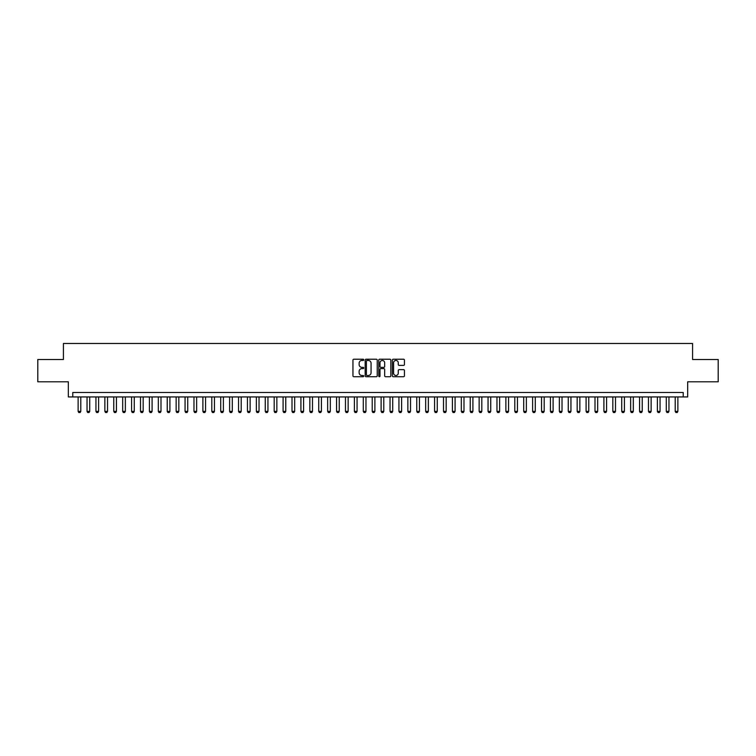 <?xml version="1.0" encoding="UTF-8"?>
<svg xmlns="http://www.w3.org/2000/svg" width="756" height="756" viewBox="0 0 756 756"><rect width="100%" height="100%" fill="white"/><g stroke="black" fill="none" stroke-linecap="round" stroke-linejoin="round"><path stroke-width="1.13" d="M363.74 359.837A0.614 0.614 0 0 0 363.126 359.223L353.836 359.223A0.879 0.879 0 0 0 352.957 360.102L352.957 375.845A0.879 0.879 0 0 0 353.836 376.724L363.126 376.724A0.614 0.614 0 0 0 363.74 376.11A0.614 0.614 0 0 0 363.126 375.496L361.926 375.496A2.797 2.797 0 0 1 359.128 372.699L359.128 371.385A2.797 2.797 0 0 1 361.926 368.588L363.126 368.588A0.614 0.614 0 0 0 363.74 367.974A0.614 0.614 0 0 0 363.126 367.359L361.926 367.359A2.797 2.797 0 0 1 359.128 364.562L359.128 363.249A2.797 2.797 0 0 1 361.926 360.451L363.126 360.451A0.614 0.614 0 0 0 363.74 359.837M403.562 365.394A0.879 0.879 0 0 0 404.441 364.515L404.441 360.102A0.879 0.879 0 0 0 403.562 359.223L393.243 359.223A0.879 0.879 0 0 0 392.364 360.102L392.364 375.845A0.879 0.879 0 0 0 393.243 376.724L403.562 376.724A0.879 0.879 0 0 0 404.441 375.845L404.441 370.516A0.879 0.879 0 0 0 403.562 369.637L399.149 369.637A0.879 0.879 0 0 0 398.27 370.516L398.27 373.162A2.344 2.344 0 0 1 395.936 375.496A2.344 2.344 0 0 1 393.592 373.162L393.592 362.795A2.344 2.344 0 0 1 395.936 360.451A2.344 2.344 0 0 1 398.27 362.795L398.27 364.515A0.879 0.879 0 0 0 399.149 365.394L403.562 365.394M683.226 396.938L687.677 396.938L687.677 381.789L718.2 381.789L718.2 359.506L692.581 359.506L692.581 343.47L63.419 343.47L63.419 359.506L37.8 359.506L37.8 381.789L68.323 381.789L68.323 396.938L683.226 396.938L683.226 392.477L72.774 392.477L72.774 396.938M377.235 360.102A0.879 0.879 0 0 0 376.356 359.223L366.036 359.223A0.879 0.879 0 0 0 365.167 360.102L365.167 375.845A0.879 0.879 0 0 0 366.036 376.724L376.356 376.724A0.879 0.879 0 0 0 377.235 375.845L377.235 360.102M379.644 359.223L389.964 359.223A0.879 0.879 0 0 1 390.833 360.102L390.833 375.845A0.879 0.879 0 0 1 389.964 376.724L385.541 376.724A0.879 0.879 0 0 1 384.672 375.845L384.672 369.457A0.879 0.879 0 0 0 383.793 368.588L380.863 368.588A0.879 0.879 0 0 0 379.994 369.457L379.994 376.11A0.614 0.614 0 0 1 379.38 376.724A0.614 0.614 0 0 1 378.765 376.11L378.765 360.102A0.879 0.879 0 0 1 379.644 359.223M367 360.451A0.614 0.614 0 0 0 366.386 361.066L366.386 374.881A0.614 0.614 0 0 0 367 375.496L368.266 375.496A2.797 2.797 0 0 0 371.064 372.699L371.064 363.249A2.797 2.797 0 0 0 368.266 360.451L367 360.451M384.672 362.833A2.344 2.344 0 0 0 382.328 360.499A2.344 2.344 0 0 0 379.994 362.833L379.994 366.49A0.879 0.879 0 0 0 380.863 367.359L383.793 367.359A0.879 0.879 0 0 0 384.672 366.49L384.672 362.833M78.123 396.938L78.123 411.377L80.797 411.377L80.797 396.938M80.797 411.377L80.127 412.53L78.794 412.53L78.123 411.377M87.034 396.938L87.034 411.377L89.709 411.377L89.709 396.938M89.709 411.377L89.038 412.53L87.705 412.53L87.034 411.377M95.946 396.938L95.946 411.377L98.62 411.377L98.62 396.938M98.62 411.377L97.949 412.53L96.617 412.53L95.946 411.377M104.857 396.938L104.857 411.377L107.532 411.377L107.532 396.938M107.532 411.377L106.861 412.53L105.528 412.53L104.857 411.377M113.769 396.938L113.769 411.377L116.443 411.377L116.443 396.938M116.443 411.377L115.772 412.53L114.439 412.53L113.769 411.377M122.68 396.938L122.68 411.377L125.354 411.377L125.354 396.938M125.354 411.377L124.683 412.53L123.351 412.53L122.68 411.377M131.591 396.938L131.591 411.377L134.266 411.377L134.266 396.938M134.266 411.377L133.604 412.53L132.262 412.53L131.591 411.377M140.503 396.938L140.503 411.377L143.177 411.377L143.177 396.938M143.177 411.377L142.515 412.53L141.174 412.53L140.503 411.377M149.414 396.938L149.414 411.377L152.088 411.377L152.088 396.938M152.088 411.377L151.427 412.53L150.085 412.53L149.414 411.377M158.325 396.938L158.325 411.377L161 411.377L161 396.938M161 411.377L160.338 412.53L158.996 412.53L158.325 411.377M167.237 396.938L167.237 411.377L169.911 411.377L169.911 396.938M169.911 411.377L169.249 412.53L167.908 412.53L167.237 411.377M176.148 396.938L176.148 411.377L178.822 411.377L178.822 396.938M178.822 411.377L178.161 412.53L176.819 412.53L176.148 411.377M185.059 396.938L185.059 411.377L187.734 411.377L187.734 396.938M187.734 411.377L187.072 412.53L185.73 412.53L185.059 411.377M193.98 396.938L193.98 411.377L196.645 411.377L196.645 396.938M196.645 411.377L195.984 412.53L194.642 412.53L193.98 411.377M202.891 396.938L202.891 411.377L205.556 411.377L205.556 396.938M205.556 411.377L204.895 412.53L203.553 412.53L202.891 411.377M211.803 396.938L211.803 411.377L214.468 411.377L214.468 396.938M214.468 411.377L213.806 412.53L212.464 412.53L211.803 411.377M220.714 396.938L220.714 411.377L223.389 411.377L223.389 396.938M223.389 411.377L222.718 412.53L221.376 412.53L220.714 411.377M229.626 396.938L229.626 411.377L232.3 411.377L232.3 396.938M232.3 411.377L231.629 412.53L230.287 412.53L229.626 411.377M238.537 396.938L238.537 411.377L241.211 411.377L241.211 396.938M241.211 411.377L240.54 412.53L239.198 412.53L238.537 411.377M247.448 396.938L247.448 411.377L250.123 411.377L250.123 396.938M250.123 411.377L249.452 412.53L248.11 412.53L247.448 411.377M256.36 396.938L256.36 411.377L259.034 411.377L259.034 396.938M259.034 411.377L258.363 412.53L257.021 412.53L256.36 411.377M265.271 396.938L265.271 411.377L267.945 411.377L267.945 396.938M267.945 411.377L267.274 412.53L265.932 412.53L265.271 411.377M274.182 396.938L274.182 411.377L276.857 411.377L276.857 396.938M276.857 411.377L276.186 412.53L274.844 412.53L274.182 411.377M283.094 396.938L283.094 411.377L285.768 411.377L285.768 396.938M285.768 411.377L285.097 412.53L283.765 412.53L283.094 411.377M292.005 396.938L292.005 411.377L294.679 411.377L294.679 396.938M294.679 411.377L294.008 412.53L292.676 412.53L292.005 411.377M300.916 396.938L300.916 411.377L303.591 411.377L303.591 396.938M303.591 411.377L302.92 412.53L301.587 412.53L300.916 411.377M309.828 396.938L309.828 411.377L312.502 411.377L312.502 396.938M312.502 411.377L311.831 412.53L310.499 412.53L309.828 411.377M318.739 396.938L318.739 411.377L321.413 411.377L321.413 396.938M321.413 411.377L320.742 412.53L319.41 412.53L318.739 411.377M327.65 396.938L327.65 411.377L330.325 411.377L330.325 396.938M330.325 411.377L329.654 412.53L328.321 412.53L327.65 411.377M336.562 396.938L336.562 411.377L339.236 411.377L339.236 396.938M339.236 411.377L338.565 412.53L337.233 412.53L336.562 411.377M345.473 396.938L345.473 411.377L348.147 411.377L348.147 396.938M348.147 411.377L347.476 412.53L346.144 412.53L345.473 411.377M354.384 396.938L354.384 411.377L357.059 411.377L357.059 396.938M357.059 411.377L356.388 412.53L355.055 412.53L354.384 411.377M363.296 396.938L363.296 411.377L365.97 411.377L365.97 396.938M365.97 411.377L365.299 412.53L363.967 412.53L363.296 411.377M372.207 396.938L372.207 411.377L374.881 411.377L374.881 396.938M374.881 411.377L374.211 412.53L372.878 412.53L372.207 411.377M381.118 396.938L381.118 411.377L383.793 411.377L383.793 396.938M383.793 411.377L383.122 412.53L381.789 412.53L381.118 411.377M390.03 396.938L390.03 411.377L392.704 411.377L392.704 396.938M392.704 411.377L392.033 412.53L390.701 412.53L390.03 411.377M398.941 396.938L398.941 411.377L401.616 411.377L401.616 396.938M401.616 411.377L400.945 412.53L399.612 412.53L398.941 411.377M407.853 396.938L407.853 411.377L410.527 411.377L410.527 396.938M410.527 411.377L409.856 412.53L408.524 412.53L407.853 411.377M416.764 396.938L416.764 411.377L419.438 411.377L419.438 396.938M419.438 411.377L418.767 412.53L417.435 412.53L416.764 411.377M425.675 396.938L425.675 411.377L428.35 411.377L428.35 396.938M428.35 411.377L427.679 412.53L426.346 412.53L425.675 411.377M434.587 396.938L434.587 411.377L437.261 411.377L437.261 396.938M437.261 411.377L436.59 412.53L435.258 412.53L434.587 411.377M443.498 396.938L443.498 411.377L446.172 411.377L446.172 396.938M446.172 411.377L445.501 412.53L444.169 412.53L443.498 411.377M452.409 396.938L452.409 411.377L455.084 411.377L455.084 396.938M455.084 411.377L454.413 412.53L453.08 412.53L452.409 411.377M461.321 396.938L461.321 411.377L463.995 411.377L463.995 396.938M463.995 411.377L463.324 412.53L461.992 412.53L461.321 411.377M470.232 396.938L470.232 411.377L472.906 411.377L472.906 396.938M472.906 411.377L472.235 412.53L470.903 412.53L470.232 411.377M479.143 396.938L479.143 411.377L481.818 411.377L481.818 396.938M481.818 411.377L481.156 412.53L479.814 412.53L479.143 411.377M488.055 396.938L488.055 411.377L490.729 411.377L490.729 396.938M490.729 411.377L490.068 412.53L488.726 412.53L488.055 411.377M496.966 396.938L496.966 411.377L499.64 411.377L499.64 396.938M499.64 411.377L498.979 412.53L497.637 412.53L496.966 411.377M505.877 396.938L505.877 411.377L508.552 411.377L508.552 396.938M508.552 411.377L507.89 412.53L506.548 412.53L505.877 411.377M514.789 396.938L514.789 411.377L517.463 411.377L517.463 396.938M517.463 411.377L516.802 412.53L515.46 412.53L514.789 411.377M523.7 396.938L523.7 411.377L526.374 411.377L526.374 396.938M526.374 411.377L525.713 412.53L524.371 412.53L523.7 411.377M532.611 396.938L532.611 411.377L535.286 411.377L535.286 396.938M535.286 411.377L534.624 412.53L533.282 412.53L532.611 411.377M541.532 396.938L541.532 411.377L544.197 411.377L544.197 396.938M544.197 411.377L543.536 412.53L542.194 412.53L541.532 411.377M550.444 396.938L550.444 411.377L553.108 411.377L553.108 396.938M553.108 411.377L552.447 412.53L551.105 412.53L550.444 411.377M559.355 396.938L559.355 411.377L562.02 411.377L562.02 396.938M562.02 411.377L561.358 412.53L560.016 412.53L559.355 411.377M568.266 396.938L568.266 411.377L570.941 411.377L570.941 396.938M570.941 411.377L570.27 412.53L568.928 412.53L568.266 411.377M577.178 396.938L577.178 411.377L579.852 411.377L579.852 396.938M579.852 411.377L579.181 412.53L577.839 412.53L577.178 411.377M586.089 396.938L586.089 411.377L588.763 411.377L588.763 396.938M588.763 411.377L588.092 412.53L586.75 412.53L586.089 411.377M595 396.938L595 411.377L597.675 411.377L597.675 396.938M597.675 411.377L597.004 412.53L595.662 412.53L595 411.377M603.912 396.938L603.912 411.377L606.586 411.377L606.586 396.938M606.586 411.377L605.915 412.53L604.573 412.53L603.912 411.377M612.823 396.938L612.823 411.377L615.497 411.377L615.497 396.938M615.497 411.377L614.826 412.53L613.485 412.53L612.823 411.377M621.734 396.938L621.734 411.377L624.409 411.377L624.409 396.938M624.409 411.377L623.738 412.53L622.396 412.53L621.734 411.377M630.646 396.938L630.646 411.377L633.32 411.377L633.32 396.938M633.32 411.377L632.649 412.53L631.317 412.53L630.646 411.377M639.557 396.938L639.557 411.377L642.231 411.377L642.231 396.938M642.231 411.377L641.56 412.53L640.228 412.53L639.557 411.377M648.468 396.938L648.468 411.377L651.143 411.377L651.143 396.938M651.143 411.377L650.472 412.53L649.139 412.53L648.468 411.377M657.38 396.938L657.38 411.377L660.054 411.377L660.054 396.938M660.054 411.377L659.383 412.53L658.051 412.53L657.38 411.377M666.291 396.938L666.291 411.377L668.965 411.377L668.965 396.938M668.965 411.377L668.295 412.53L666.962 412.53L666.291 411.377M675.202 396.938L675.202 411.377L677.877 411.377L677.877 396.938M677.877 411.377L677.206 412.53L675.873 412.53L675.202 411.377"/></g></svg>
